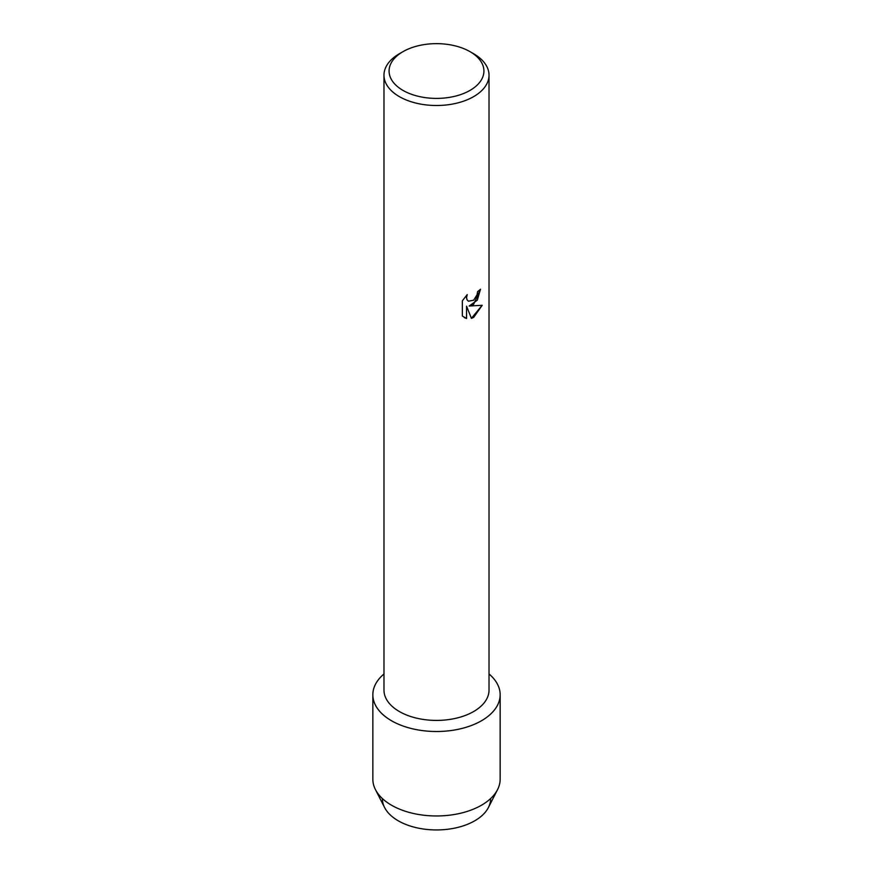 <?xml version="1.0" encoding="UTF-8"?>
<svg xmlns="http://www.w3.org/2000/svg" width="873" height="873" viewBox="0 0 873 873"><rect width="100%" height="100%" fill="white"/><g stroke="black" fill="none" stroke-linecap="round" stroke-linejoin="round"><path stroke-width="1.31" d="M490.604 798.577A54.104 31.242 180 0 1 474.759 820.795A54.104 31.242 180 0 1 415.69 827.539A54.104 31.242 180 0 1 382.396 798.577M470.034 51.671L473.635 53.744A52.522 30.326 180 0 1 489.022 75.187L489.022 690.096A52.522 30.326 180 0 1 473.635 711.539A52.522 30.326 180 0 1 416.399 718.108A52.522 30.326 180 0 1 383.978 690.096L383.978 75.187A52.522 30.326 180 0 1 399.365 53.744L402.966 51.671A47.426 27.379 180 0 1 470.034 51.671A47.426 27.379 180 0 1 470.034 90.388A47.426 27.379 180 0 1 402.966 90.388A47.426 27.379 180 0 1 402.966 51.671L399.365 53.744M481.514 720.738A63.653 36.753 180 0 1 395.829 723.03A63.653 36.753 180 0 1 383.978 673.978A63.653 36.753 180 0 0 372.847 694.755A63.653 36.753 180 0 0 412.143 728.704A63.653 36.753 180 0 0 481.514 720.738A63.653 36.753 180 0 0 489.022 673.978A63.653 36.753 180 0 1 500.153 694.755A63.653 36.753 180 0 1 481.514 720.738M473.635 304.306L469.139 306.03L482.212 305.277L473.635 317.434L471.42 318.383L466.575 306.183L466.575 318.514L462.352 316.037L462.352 300.814L467.219 294.594L466.564 297.628L467.033 299.788L468.365 301.218L473.635 300.214L477.073 294.768L477.575 291.615A52.522 30.326 0 0 0 480.521 289.258L473.635 304.306M489.022 75.187A52.522 30.326 180 0 1 473.635 96.63A52.522 30.326 180 0 1 416.399 103.2A52.522 30.326 180 0 1 383.978 75.187M480.477 289.301L477.28 300.192L469.139 306.03M468.343 301.207L466.99 299.766L466.509 297.595L467.12 294.692M464.316 317.608L466.531 318.492L466.575 306.183M471.409 318.339L482.158 305.288M500.153 694.755L500.153 779.218A63.653 36.753 180 0 1 497.555 789.607L488.4 807.536A54.104 31.242 180 0 1 474.759 820.795A54.104 31.242 180 0 1 384.6 807.536L375.445 789.607A63.653 36.753 180 0 1 372.847 779.218L372.847 694.755M497.555 789.607A63.653 36.753 180 0 1 481.514 805.201A63.653 36.753 180 0 1 375.445 789.607"/></g></svg>
